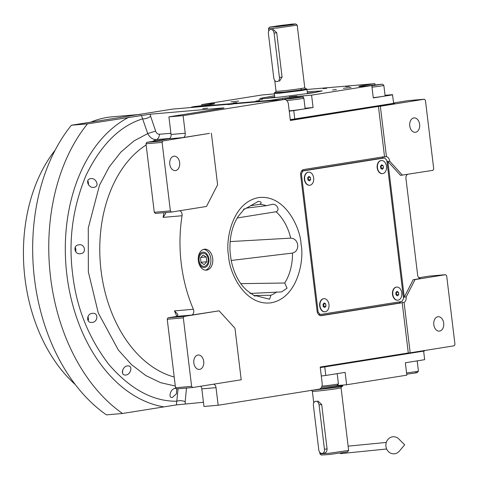 <?xml version="1.0" encoding="UTF-8"?>
<svg xmlns="http://www.w3.org/2000/svg" width="479" height="479" viewBox="0 0 479 479"><rect width="100%" height="100%" fill="white"/><g stroke="black" fill="none" stroke-linecap="round" stroke-linejoin="round"><path stroke-width="0.72" d="M254.301 295.489L255.283 295.585L254.972 296.19L247.188 290.699C239.213 283.742 233.848 273.521 231.088 260.037L230.01 251.176C229.435 237.159 232.255 225.453 238.464 216.065L244.601 208.802L244.967 208.97L258.397 201.312M230.13 241.59L290.705 238.129C294.555 238.41 296.896 240.668 297.728 244.895C297.932 249.266 296.196 251.984 292.513 253.068L231.165 260.474M246.122 208.12L266.276 205.707L272 204.449M176.649 388.9L176.464 393.768L172.338 397.528C167.836 398.061 170.572 388.936 174.925 388.343L176.29 388.595M127.522 365.914C133.366 365.214 130.773 374.794 125.743 375.033C119.948 375.734 122.438 366.112 127.522 365.914L127.665 365.896M92.333 313.392C98.74 312.218 97.997 322.301 92.142 322.373C85.825 323.535 86.489 313.446 92.333 313.392L92.489 313.374M92.142 322.373L91.776 322.409M203.443 402.264L176.416 404.899L178.062 388.78M202.701 252.17A7.724 5.341 -94.9 0 1 202.964 252.134A7.724 5.341 -94.9 0 1 208.928 259.181A7.724 5.341 -94.9 0 1 204.551 267.498A7.724 5.341 85.1 0 1 204.288 267.527A7.724 5.341 85.1 0 1 198.324 260.48A7.724 5.341 85.1 0 1 202.701 252.17M420.532 278.533L413.161 279.73L404.27 297.106L387.852 161.429L400.534 175.362L432.986 170.32L433.723 168.871L425.436 100.38L424.382 99.219L380.338 106.248L386.439 156.639A5.257 3.634 85.1 0 1 389.744 161.261L402.426 175.2M420.801 278.509A3.946 2.724 -94.9 0 1 420.664 278.527A3.946 2.724 -94.9 0 1 417.634 275.024L405.947 178.487A3.946 2.724 -94.9 0 1 407.479 174.392M403.366 297.184L406.162 296.944L415.054 279.568L413.161 279.73M176.416 404.899L122.534 413.479L106.434 414.862A173.578 119.978 -94.9 0 1 71.389 125.241L172.44 109.116L284.167 99.512A5.257 3.634 85.1 0 1 284.346 99.494A5.257 3.634 85.1 0 1 288.394 104.159L290.364 120.468L378.446 106.41L384.547 156.807A5.257 3.634 85.1 0 0 383.805 156.759A5.257 3.634 85.1 0 0 383.625 156.783L303.632 169.548A5.257 3.634 85.1 0 0 300.668 175.338L317.092 311.015A5.257 3.634 85.1 0 0 321.134 315.685A5.257 3.634 85.1 0 0 321.313 315.661L401.306 302.896A5.257 3.634 85.1 0 0 402.186 302.59L404.078 302.423L410.18 352.819L454.218 345.79L454.96 344.341L446.673 275.85L445.614 274.689L429.519 276.072L418.856 277.772M445.614 274.689L415.054 279.568M386.948 161.507L389.744 161.261M400.54 301.686A5.257 3.634 -94.9 0 1 398.468 303.141L320.295 315.613M404.078 302.423A5.257 3.634 85.1 0 0 406.162 296.944M439.614 331.097A7.233 5 -94.9 0 1 439.369 331.127A7.233 5 -94.9 0 1 433.782 324.534A7.233 5 -94.9 0 1 437.878 316.751A7.233 5 -94.9 0 1 438.129 316.721A7.233 5 -94.9 0 1 443.71 323.313A7.233 5 -94.9 0 1 439.614 331.097M402.186 302.59L408.282 352.981L410.18 352.819M408.282 352.981L320.206 367.034L322.175 383.344A5.257 3.634 85.1 0 1 319.212 389.134L218.161 405.258L203.958 406.479L201.827 388.87A3.946 2.724 85.1 0 0 200.713 386.242M172.44 109.116A5.257 3.634 -94.9 0 1 172.626 109.098A5.257 3.634 -94.9 0 1 172.805 109.086M378.446 106.41L380.338 106.248M424.382 99.219L408.288 100.602L393.6 102.949M415.556 132.276A7.233 5 -94.9 0 1 415.305 132.306A7.233 5 -94.9 0 1 409.725 125.714A7.233 5 -94.9 0 1 413.82 117.93A7.233 5 -94.9 0 1 414.066 117.9A7.233 5 -94.9 0 1 419.652 124.492A7.233 5 -94.9 0 1 415.556 132.276M381.811 157.07A5.257 3.634 -94.9 0 1 383.422 158.052M384.547 156.807L386.439 156.639M206.784 270.108A10.52 7.269 85.1 0 0 212.742 258.786A10.52 7.269 85.1 0 0 204.617 249.188A10.52 7.269 85.1 0 0 204.258 249.236A10.52 7.269 85.1 0 0 198.3 260.558A10.52 7.269 85.1 0 0 206.419 270.15A10.52 7.269 85.1 0 0 206.784 270.108M284.167 99.512L183.11 115.637L185.241 133.252A3.946 2.724 -94.9 0 1 183.02 137.593L209.473 133.372L162.836 140.958L146.742 142.341L168.818 138.814A3.946 2.724 85.1 0 0 171.039 134.473L185.241 133.252M179.631 210.748A3.946 2.724 -94.9 0 1 182.05 215.748A122.295 84.526 85.1 0 0 193.366 309.272A3.946 2.724 -94.9 0 1 191.54 315.092L219.119 310.829L184.068 316.421L167.973 317.811L177.272 316.32L177.871 314.302L174.434 310.901L193.366 309.272M213.58 384.188A3.946 2.724 -94.9 0 1 216.029 387.649L218.161 405.258M78.813 244.847C84.771 243.368 86.992 253.307 80.532 253.666C74.616 255.145 72.437 245.206 78.813 244.847L79.059 244.823M90.579 178.649C95.734 177.344 100.195 186.487 94.04 187.319C88.86 188.66 84.496 179.469 90.579 178.649L90.8 178.631M122.534 413.479A173.578 119.978 -94.9 0 1 87.483 123.857L71.389 125.241M202.761 108.631L207.491 108.128L202.761 108.631M227.926 104.614L232.656 104.111L227.926 104.614M87.483 123.857L150.22 114.206L222.088 108.026C224.645 107.829 224.675 107.937 222.172 108.362L168.907 116.858L171.039 134.473M222.064 108.38L222.088 108.026C224.645 107.829 224.675 107.937 222.172 108.362M183.11 115.637L168.907 116.858M271.563 204.503C276.365 202.904 280.604 210.065 276.09 211.748L237.255 217.957M244.601 208.802L243.482 209.323M258.103 201.354C261.408 201.671 262.019 202.659 259.929 204.311L250.481 205.725M240.763 283.64L284.718 283.023L287.077 288.172L281.628 291.915L249.99 293.465M255.103 295.537L270.934 295.238L269.599 299.237L255.283 295.585M203.677 249.361A10.52 7.269 -94.9 0 1 210.868 259.211A10.52 7.269 -94.9 0 1 205.467 270.144M162.836 140.958L162.094 142.407L170.38 210.898L171.44 212.059L206.491 206.461L217.604 184.744L211.371 133.21M171.44 212.059L155.346 213.442L154.286 212.281L145.999 143.79L146.742 142.341M182.05 215.748L163.117 217.376L165.692 213.4L165.68 212.55M184.068 316.421L183.325 317.87L191.618 386.361L192.672 387.523L241.206 379.781L234.973 328.247L219.119 310.829M192.672 387.523L176.577 388.906L175.518 387.745L167.231 319.254L167.973 317.811M169.692 138.449L156.483 139.581C152.903 139.73 149.981 137.73 147.724 133.587L142.628 118.852C119.846 125.911 101.009 144.694 86.112 175.194C72.772 207.233 68.275 240.147 72.622 273.934C76.466 307.793 88.603 338.054 109.044 364.705C130.617 389.385 153.202 401.558 176.799 401.216A6.574 3.437 5.6 0 1 185.181 401.761L186.481 388.056M170.895 133.282L159.519 134.258C157.687 134.282 156.393 133.21 155.639 131.06L150.634 116.295A6.574 3.03 -18.9 0 1 142.628 118.852L141.365 115.277M175.577 170.572A7.233 5 -94.9 0 1 175.332 170.602A7.233 5 -94.9 0 1 169.746 164.004A7.233 5 -94.9 0 1 173.841 156.22A7.233 5 -94.9 0 1 174.093 156.19A7.233 5 -94.9 0 1 179.673 162.788A7.233 5 -94.9 0 1 175.577 170.572M162.094 142.407L145.999 143.79M170.38 210.898L154.286 212.281M199.641 369.393A7.233 5 -94.9 0 1 199.39 369.423A7.233 5 -94.9 0 1 193.809 362.825A7.233 5 -94.9 0 1 197.905 355.041A7.233 5 -94.9 0 1 198.15 355.011A7.233 5 -94.9 0 1 203.737 361.609A7.233 5 -94.9 0 1 199.641 369.393M183.325 317.87L167.231 319.254M191.618 386.361L175.518 387.745M135.593 114.996A145.963 100.889 -94.9 0 1 140.616 114.379M90.705 122.163A145.963 100.889 -94.9 0 1 107.188 117.439A145.963 100.889 -94.9 0 1 112.212 116.822L138.096 114.601M75.329 384.613A145.963 100.889 -94.9 0 1 55.169 150.113M122.732 369.89L122.552 373.357M88.046 316.35L88.471 319.517L88.154 320.822M75.227 247.2L75.91 249.355L75.718 251.816M87.747 180.745L88.31 182.02L88.507 184.81M320.265 367.519L321.086 367.423M322.93 367.195L423.598 351.131M324.774 366.968L325.804 375.452L321.289 376.003M325.804 375.452L345.125 372.369L346.628 384.763L406.845 375.153L405.348 362.759L424.669 359.675L423.646 351.197M346.628 384.763L338.108 385.493A14.466 0.527 -6.9 0 0 335.39 385.745M321.96 366.752L322.032 367.339L320.259 367.489M424.442 350.544L424.496 350.987L322.032 367.339M415.67 372.554C418.305 372.417 417.514 372.662 413.299 373.309L406.725 374.159M417.179 360.867L418.418 371.087A10.52 0.383 173.1 0 1 418.412 371.099A10.52 0.383 173.1 0 1 413.88 371.949A10.52 0.383 173.1 0 1 406.575 372.901M337.192 373.632L338.425 383.853A10.52 0.383 173.1 0 1 338.419 383.865L337.276 385.326L336.324 385.577L321.427 387.457M338.419 383.865A10.52 0.383 173.1 0 1 337.33 384.152A10.52 0.383 173.1 0 1 323.331 386.02A10.52 0.383 173.1 0 1 321.978 386.152M307.237 91.752L322.187 90.932L313.625 92.746L279.742 97.123L265.474 98.434L259.887 98.476L274.599 95.704M265.989 98.399L274.76 97.027M307.398 93.076L316.242 92.315M385.044 95.291L392.475 94.656L393.648 103.32L290.268 119.648M198.713 106.853L198.665 106.47L270.623 100.279L270.671 100.668M274.377 93.866A14.466 0.527 173.1 0 1 270.491 94.237L261.965 94.974L201.749 104.584L201.869 105.578M306.961 89.483L374.883 83.645L375.021 84.795M392.618 94.842L373.297 97.926L371.8 85.531L311.578 95.141L313.08 107.535L293.753 110.619L294.783 119.097M289.238 111.164L293.753 110.619M231.046 101.883L238.704 101.069L231.046 101.883M289.292 96.872L296.95 96.057L289.292 96.872M351.023 87.495L343.365 88.31L351.023 87.495M289.202 110.871A11.508 0.419 -6.9 0 0 302.956 109.134A11.508 0.419 -6.9 0 0 306.093 108.464A11.508 0.419 -6.9 0 0 305.093 108.41M313.08 107.535L305.069 108.224M270.623 100.279L282.754 98.345A14.466 0.527 173.1 0 1 303.057 95.872L303.279 97.686M323.05 88.627L326.768 88.232L323.05 88.627M345.772 86.675L349.49 86.28L345.772 86.675M233.171 102.973L236.889 102.578L233.171 102.973M255.894 101.021L259.612 100.626L255.894 101.021M332.63 89.992L336.348 89.597L332.63 89.992M258.911 99.698L262.63 99.303L258.911 99.698M311.578 95.141L303.057 95.872M371.8 85.531L363.274 86.262A14.466 0.527 173.1 0 1 358.801 86.424A14.466 0.527 173.1 0 1 362.747 85.579L362.837 86.298M374.883 83.645L362.747 85.579M201.749 104.584L210.269 103.847A14.466 0.527 173.1 0 1 214.742 103.686A14.466 0.527 173.1 0 1 210.796 104.53L198.665 106.47M373.267 97.662A11.508 0.419 -6.9 0 0 382.949 96.369A11.508 0.419 -6.9 0 0 386.086 95.698A11.508 0.419 -6.9 0 0 385.086 95.65M290.34 120.271L394.576 103.769L394.498 103.117L393.63 103.189M292.118 120.115L292.034 119.463L292.932 119.319M393.636 103.254L394.498 103.117M291.088 119.546L292.034 119.463M371.836 85.843L382.086 84.184L365.752 86.052M371.997 87.19A10.52 0.383 -6.9 0 0 383.841 85.376A10.52 0.383 -6.9 0 0 383.835 85.364L382.374 84.22M371.818 85.723L379.081 84.579L368.543 85.813M374.853 84.933L374.895 85.322M284.652 99.027L290.148 98.794L301.842 97.177C303.171 96.818 301.339 96.896 296.351 97.411L284.652 99.027L283.849 99.536M286.765 100.506A10.52 0.383 -6.9 0 0 303.231 98.351A10.52 0.383 -6.9 0 0 303.854 98.141A10.52 0.383 -6.9 0 0 303.842 98.129L302.381 96.986L301.842 97.177M294.31 98.189L298.92 97.494L297.86 97.405L287.58 98.71L294.31 98.189M292.19 98.009L292.238 98.417M274.371 93.8L273.204 93.986M208 104.979L195.24 106.434C191.049 107.074 190.289 107.32 192.965 107.176L198.683 106.625M191.061 107.512L192.965 107.176M205.246 105.416L197.019 106.314L194.456 106.823L198.671 106.494M197.019 106.314L197.055 106.643M314.505 92.603L307.416 93.231M274.778 97.183L267.737 98.267M279.035 97.195A16.436 0.593 173.1 0 1 279.371 97.141M291.657 24.112L269.617 27.105L277.634 26.596L292.136 24.734L295.711 23.95L291.657 24.112M275.557 92.375L274.479 92.716L274.323 93.405L279.407 93.219L302.477 90.411L306.955 89.447L307.47 93.674M274.479 92.716L284.532 92.052L302.225 89.771L306.638 88.825L305.512 88.753M269.617 27.111L268.468 28.59L277.533 27.98L297.184 25.112L295.711 23.95M279.479 81.244L282.071 77.047L276.706 32.692L272.868 29.099M276.419 26.082A8.676 0.317 -6.9 0 0 274.072 26.608A8.676 0.317 -6.9 0 0 279.742 26.195A8.676 0.317 -6.9 0 0 288.915 25.01A8.676 0.317 -6.9 0 0 291.268 24.525A8.676 0.317 -6.9 0 0 286.095 24.842A8.676 0.317 -6.9 0 0 276.419 26.082M276.245 26.531L289.136 24.974M319.924 388.912L342.796 385.607L342.635 386.284L338.216 387.224L312.464 390.211M347.503 451.889L329.857 454.457L321.403 455.05L319.93 453.888L319.727 452.218M313.751 402.839L312.356 391.265A14.466 0.527 173.1 0 0 321.421 390.66A14.466 0.527 173.1 0 0 337.126 388.631A14.466 0.527 173.1 0 0 341.072 387.792L348.646 450.434L329.241 453.254L319.942 453.906M324.475 453.056L324.325 453.074C326.139 452.661 327.049 451.254 327.067 448.859L321.702 404.504L317.864 400.911M322.08 453.433A3.946 2.85 -99.1 0 0 322.229 453.415A3.946 2.85 -99.1 0 0 324.445 449.278L319.08 404.917A3.946 2.85 -99.1 0 0 315.613 401.27A3.946 2.85 -99.1 0 0 313.398 405.408L318.763 449.763A3.946 2.85 -99.1 0 0 322.08 453.433M277.084 81.622A3.946 2.85 -99.1 0 0 277.233 81.604A3.946 2.85 -99.1 0 0 279.449 77.466L274.084 33.111A3.946 2.85 -99.1 0 0 270.623 29.459A3.946 2.85 -99.1 0 0 268.402 33.596L273.772 77.951A3.946 2.85 -99.1 0 0 277.084 81.622M204.419 266.384A6.604 4.562 85.1 0 0 208.143 261.378A6.604 4.562 85.1 0 0 207.808 257.54A6.604 4.562 85.1 0 0 202.833 253.283A6.604 4.562 -94.9 0 0 199.114 260.552A6.604 4.562 -94.9 0 0 204.419 266.384M204.204 264.618L206.766 261.768L206.192 256.983L203.048 255.05L200.485 257.9L201.06 262.678L204.204 264.618M206.766 261.768L201.012 262.264M206.192 256.983L200.893 257.445M384.685 157.944L302.896 170.991L301.411 173.889L318.146 312.176L320.259 314.499L402.049 301.447L403.528 298.555L386.798 160.267L384.685 157.944L381.841 158.19L301.56 170.997M301.411 173.889L300.632 173.955M318.146 312.176L317.343 312.248M302.896 170.991L301.483 171.117M320.259 314.499L318.679 314.637M392.505 292.106L392.481 292.298A5.916 4.089 85.1 0 0 392.78 295.741L392.834 295.932A6.574 4.545 -94.9 0 1 392.505 292.106A6.574 4.545 -94.9 0 1 396.211 287.125A6.574 4.545 85.1 0 1 396.438 287.095L396.72 287.071A6.574 4.545 85.1 0 0 396.498 287.101A6.574 4.545 -94.9 0 0 392.774 294.172A6.574 4.545 -94.9 0 0 397.851 300.171A6.574 4.545 -94.9 0 0 398.073 300.141A6.574 4.545 85.1 0 0 401.797 293.07A6.574 4.545 85.1 0 0 396.72 287.071M377.195 165.56L377.171 165.752A5.916 4.089 85.1 0 0 377.464 169.195L377.524 169.386A6.574 4.545 -94.9 0 1 377.195 165.56A6.574 4.545 -94.9 0 1 380.901 160.579A6.574 4.545 85.1 0 1 381.122 160.549L381.41 160.525A6.574 4.545 85.1 0 0 381.182 160.549A6.574 4.545 -94.9 0 0 377.458 167.626A6.574 4.545 -94.9 0 0 382.535 173.626A6.574 4.545 -94.9 0 0 382.763 173.596A6.574 4.545 85.1 0 0 386.487 166.524A6.574 4.545 85.1 0 0 381.41 160.525M319.703 303.722L319.679 303.92A5.916 4.089 85.1 0 0 319.978 307.356L320.032 307.548A6.574 4.545 -94.9 0 1 319.703 303.722A6.574 4.545 -94.9 0 1 323.409 298.74A6.574 4.545 85.1 0 1 323.636 298.71L323.924 298.686A6.574 4.545 85.1 0 0 323.696 298.716A6.574 4.545 -94.9 0 0 319.972 305.794A6.574 4.545 -94.9 0 0 325.049 311.787A6.574 4.545 -94.9 0 0 325.271 311.763A6.574 4.545 85.1 0 0 328.995 304.686A6.574 4.545 85.1 0 0 323.924 298.686M304.393 177.176L304.369 177.374A5.916 4.089 85.1 0 0 304.662 180.811L304.722 181.002A6.574 4.545 -94.9 0 1 304.393 177.176A6.574 4.545 -94.9 0 1 308.099 172.195A6.574 4.545 85.1 0 1 308.326 172.165L308.608 172.141A6.574 4.545 85.1 0 0 308.38 172.171A6.574 4.545 -94.9 0 0 304.656 179.248A6.574 4.545 -94.9 0 0 309.733 185.241A6.574 4.545 -94.9 0 0 309.961 185.217A6.574 4.545 85.1 0 0 313.685 178.14A6.574 4.545 85.1 0 0 308.608 172.141M324.906 311.799A6.574 4.545 -94.9 0 1 324.762 311.811A6.574 4.545 -94.9 0 1 320.032 307.548M323.271 306.584L324.756 307.5L325.971 306.153L325.696 303.896L324.211 302.979L323.002 304.321L323.271 306.584M325.696 303.896L323.325 303.961M325.971 306.153L323.792 306.338L323.517 304.081M323.469 306.704L323.792 306.338M397.708 300.183A6.574 4.545 -94.9 0 1 397.564 300.195A6.574 4.545 -94.9 0 1 392.834 295.932M396.073 294.968L397.558 295.878L398.773 294.537L398.498 292.274L397.013 291.364L395.804 292.705L396.073 294.968M398.498 292.274L396.127 292.346M398.773 294.537L396.594 294.723L396.319 292.465M396.265 295.082L396.594 294.723M309.59 185.253A6.574 4.545 -94.9 0 1 309.452 185.265A6.574 4.545 -94.9 0 1 304.722 181.002M307.961 180.038L309.446 180.954L310.655 179.607L310.38 177.344L308.895 176.434L307.686 177.775L307.961 180.038M310.38 177.344L308.009 177.416M310.655 179.607L308.476 179.793L308.207 177.535M308.153 180.158L308.476 179.793M382.392 173.632A6.574 4.545 -94.9 0 1 382.254 173.649A6.574 4.545 -94.9 0 1 377.524 169.386M380.763 168.422L382.248 169.332L383.457 167.991L383.182 165.728L381.697 164.818L380.488 166.159L380.763 168.422M383.182 165.728L380.811 165.8M383.457 167.991L381.278 168.177L381.009 165.92M380.955 168.536L381.278 168.177M386.673 449.003L340.587 453.631A3.287 0.305 -96.7 0 1 340.371 453.164M385.942 446.35A8.55 7.76 -92.4 0 1 390.026 437.692A8.55 7.76 -92.4 0 1 398.845 438.998L404.647 444.829L399.348 451.122A8.55 7.76 -92.4 0 1 391.301 453.421A8.55 7.76 -92.4 0 1 385.942 446.35M175.314 386.044L160.657 382.691L145.808 375.566L131.462 364.591L118.349 350.029L98.279 312.979L88.346 271.862L88.274 228.046L99.5 185.235L109.17 166.985L120.912 152.041L134.012 140.88L147.724 133.587L155.639 131.06M398.468 303.141L401.306 302.896M228.609 255.984C225.292 240.835 231.746 202.611 258.474 197.617C285.376 194.055 300.662 228.806 301.069 244.422C304.387 259.576 297.932 297.794 271.204 302.794C244.302 306.356 229.016 271.599 228.609 255.984M320.954 315.691L321.313 315.661M259.929 204.311A46.439 32.099 -94.9 0 1 266.276 205.707M276.09 211.748A46.439 32.099 -94.9 0 1 290.705 238.129M292.513 253.068A46.439 32.099 -94.9 0 1 284.718 283.023M276.712 291.909A46.439 32.099 -94.9 0 1 270.934 295.238M168.818 138.814L183.02 137.593M163.117 217.376A122.295 84.526 -94.9 0 1 163.932 212.7M174.224 377.021A122.295 84.526 -94.9 0 1 101.039 270.437A122.295 84.526 -94.9 0 1 146.143 144.975M152.4 141.437A122.295 84.526 -94.9 0 1 156.483 139.581C158.262 138.73 159.268 136.952 159.519 134.258M176.913 316.38A122.295 84.526 -94.9 0 1 174.434 310.901M177.272 316.32L191.54 315.092M216.029 387.649L201.827 388.87M185.265 403.827L185.181 401.761M128.815 117.265A149.747 103.506 85.1 0 0 66.862 274.754A149.747 103.506 85.1 0 0 163.866 406.887M150.634 116.295L150.22 114.206M338.108 385.493L337.976 384.427M282.754 98.345L282.909 99.614M210.269 103.847L210.359 104.602M275.443 92.453L276.257 92.74L285.011 91.986L301.92 89.801L300.956 89.088M275.359 92.495L276.042 91.208A14.466 0.527 -6.9 0 0 285.107 90.603A14.466 0.527 -6.9 0 0 300.818 88.573A14.466 0.527 -6.9 0 0 304.764 87.735L305.734 88.819M327.067 448.859L324.445 449.278M321.702 404.504L319.08 404.917M282.071 77.047L279.449 77.466M276.706 32.692L274.084 33.111M284.346 99.494L172.626 109.098M417.263 372.56L418.412 371.099M385.128 95.986L383.841 85.376M305.135 108.745L303.854 98.141M274.323 93.405L274.832 97.626M306.638 88.825L306.955 89.447M268.462 28.59L268.761 31.033M274.736 80.406L276.042 91.208M297.184 25.112L304.764 87.735M347.497 451.895L348.646 450.434M341.072 387.792L341.755 386.505M311.38 390.181L312.356 391.265M342.796 385.595L342.736 385.098M348.137 446.147L386.296 442.434"/></g></svg>
